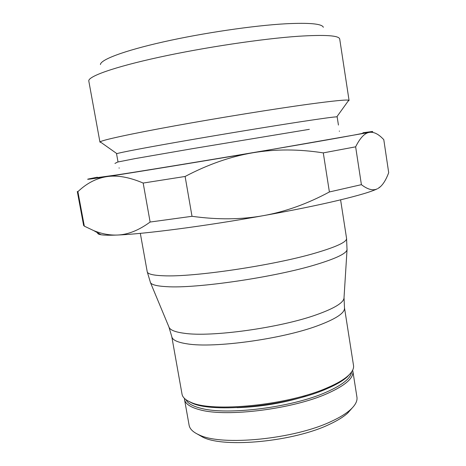 <?xml version="1.0" encoding="UTF-8"?>
<svg xmlns="http://www.w3.org/2000/svg" width="466" height="466" viewBox="0 0 466 466"><rect width="100%" height="100%" fill="white"/><g stroke="black" fill="none" stroke-linecap="round" stroke-linejoin="round"><path stroke-width="0.7" d="M331.675 421.235C294.663 439.205 221.851 446.306 199.262 434.947C193.157 432.267 189.773 429.017 189.103 425.196L184.524 399.455C185.322 403.94 190.582 407.418 200.304 409.894C226.936 417.303 292.887 409.049 327.237 393.578C345.242 385.51 353.787 378.077 352.884 371.286L356.933 397.114C357.544 400.941 355.401 405.117 350.502 409.637C346.162 413.563 339.889 417.431 331.675 421.235M351.993 408.21L347.712 413.074C343.529 416.872 337.506 420.594 329.643 424.258C294.215 441.523 224.857 448.257 203.019 437.289L197.386 434.079M305.912 396.141C283.468 403.078 260.506 406.917 237.031 407.668M344.03 297.599L344.479 307.746L353.519 365.478C354.014 368.565 352.238 371.961 348.195 375.672C343.745 379.691 336.813 383.71 327.4 387.735C288.256 405.263 211.261 412.835 190.378 402.076C185.351 399.886 182.567 397.253 182.031 394.178L171.785 336.65L168.902 326.905M350.432 373.406L347.246 376.866C342.842 380.844 336.003 384.817 326.724 388.795C288.134 406.102 212.339 413.54 191.666 402.898L187.53 400.667M97.656 232.819C97.388 233.699 98.536 234.34 101.099 234.759C104.25 235.26 109.621 235.353 117.211 235.045C143.901 234.072 205.127 226.144 263.377 215.653C292.939 210.329 318.074 205.203 338.782 200.269C358.896 195.423 371.816 191.567 377.547 188.701C373.249 190.973 367.866 189.627 361.4 184.664L329.392 191.963L323.288 152.889L355.64 146.825C360.043 138.018 364.529 133.218 369.084 132.426L253.026 152.743C275.354 149.004 298.776 149.056 323.288 152.889M355.64 146.825L361.4 184.664M348.131 101.105L349.063 100.435L348.766 100.219C346.646 99.555 333.47 100.854 309.232 104.128C274.754 108.834 219.23 117.787 174.721 125.867C130.119 133.963 102.398 140.05 100.161 141.821L99.951 142.118L101.052 142.45M338.427 125.063L337.18 116.931L336.802 116.855C334.495 116.803 322.629 118.411 301.205 121.667C270.781 126.315 222.666 134.231 183.715 141.012C144.699 147.798 119.646 152.598 116.896 153.652L116.564 153.85L118.026 161.947M349.063 100.435L339.708 38.998C338.957 35.509 325.245 34.595 298.578 36.255C262.469 38.701 204.172 47.404 159.046 57.254C113.809 67.11 87.981 76.453 88.796 80.985L99.951 142.118M323.352 27.278C322.041 23.783 309.494 22.613 285.716 23.778C253.591 25.548 202.861 32.999 163.298 41.911C123.647 50.829 100.295 59.794 100.452 64.582M363.026 133.148C363.136 133.427 349.407 135.99 321.831 140.837C264.775 150.873 151.98 169.601 115.661 175.094L97.406 177.598M362.956 132.758L371.693 131.581C373.755 131.371 372.882 131.651 369.084 132.426C373.05 131.709 377.239 133.404 381.642 137.522L383.78 139.619L388.696 172.676C385.72 180.709 382.213 185.94 378.165 188.369L380.78 186.371M84.329 226.161L83.635 225.48L77.304 191.497L77.904 191.666L84.329 226.161L93.736 230.618C101.658 233.845 109.487 235.324 117.211 235.045C127.771 234.724 138.74 230.385 150.122 222.037L143.173 183.056L185.113 176.468L192.009 216.3L150.122 222.037M185.113 176.468C208.075 164.399 230.711 156.489 253.026 152.743C194.223 162.669 132.874 172.67 106.557 176.678C116.954 174.966 129.158 177.092 143.173 183.056M77.904 191.666C86.565 183.377 96.112 178.385 106.557 176.678C90.87 179.06 84.917 179.818 88.697 178.938L97.342 177.202M329.392 191.963C307.467 203.782 285.466 211.68 263.377 215.653C241.306 219.632 217.517 219.847 192.009 216.3M351.585 371.938C350.898 378.264 342.428 385.021 326.177 392.221C292.293 407.406 227.373 415.55 201.085 408.321C192.668 406.236 187.623 403.346 185.963 399.659M344.479 307.746C345.125 312.849 336.126 318.866 317.48 325.798C281.802 339.114 214.01 348.347 187.285 343.867C177.546 342.417 172.379 340.011 171.785 336.65M347.071 249.223L343.984 298.322C343.122 303.028 333.971 308.498 316.536 314.725C280.264 327.819 211.366 337.332 184.39 333.289C175.682 332.159 170.614 330.254 169.181 327.575L150.279 282.157M316.14 264.548C274.957 277.218 196.134 288.722 166.671 286.66C157.129 286.147 151.735 284.819 150.501 282.681L147.221 271.73C147.611 274.049 153.098 275.4 163.677 275.779C193.373 277.27 273.367 265.451 315.173 253.108C336.551 246.829 347.013 241.918 346.564 238.371L347.03 249.788C346.191 253.609 335.893 258.525 316.14 264.548M203.019 437.289L199.262 434.947M352.634 370.208L352.884 371.286M191.666 402.898L190.378 402.076M140.324 233.35L147.221 271.73M336.802 116.855L348.766 100.219M339.347 131.01L339.388 131.307M309.342 129.327L192.126 148.73L134.959 158.632L117.595 162.057L114.939 163.444M119.098 167.871L119.15 168.162M116.896 153.652L100.161 141.821M101.099 234.759L93.736 230.618M340.594 199.838L346.564 238.371M347.246 376.866L348.195 375.672M184.408 398.36L184.524 399.455M347.712 413.074L350.502 409.637"/></g></svg>
